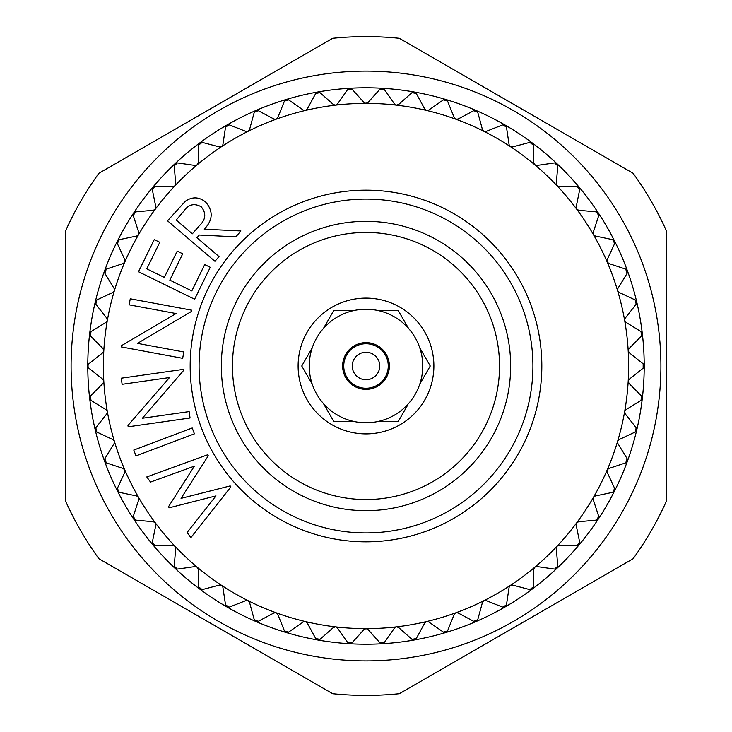 <?xml version="1.0" encoding="UTF-8"?>
<svg xmlns="http://www.w3.org/2000/svg" width="732" height="732" viewBox="0 0 732 732"><rect width="100%" height="100%" fill="white"/><g stroke="black" fill="none" stroke-linecap="round" stroke-linejoin="round"><path stroke-width="1.1" d="M366 660.904A294.905 294.905 0 0 1 71.096 366A294.905 294.905 0 0 1 366 71.096A294.905 294.905 0 0 1 660.904 366A294.905 294.905 0 0 1 366 660.904M366 36.6A329.4 329.4 0 0 0 332.676 38.293L98.857 173.292A329.4 329.4 0 0 0 65.532 231.001L65.532 500.999A329.4 329.4 0 0 0 98.857 558.708L332.676 693.707A329.4 329.4 0 0 0 399.324 693.707L633.143 558.708A329.4 329.4 0 0 0 666.468 500.999L666.468 231.001A329.4 329.4 0 0 0 633.143 173.292L399.324 38.293A329.4 329.4 0 0 0 366 36.6M133.553 213.122A278.206 278.206 0 0 1 133.563 213.122A278.206 278.206 0 0 0 89.67 398.3L89.67 398.3A278.206 278.206 0 0 0 95.288 430.16L95.288 430.16A278.206 278.206 0 0 0 117.385 490.861L117.385 490.861A278.206 278.206 0 0 0 133.563 518.878L133.563 518.878A278.206 278.206 0 0 0 152.878 544.828A278.206 278.206 0 0 1 152.878 544.828A278.206 278.206 0 0 0 175.085 568.361L175.085 568.361A278.206 278.206 0 0 0 199.863 589.159L199.863 589.159A278.206 278.206 0 0 0 382.177 643.739L382.177 643.739A278.206 278.206 0 0 0 445.788 632.521A278.206 278.206 0 0 1 445.788 632.521A278.206 278.206 0 0 0 476.193 621.459L476.193 621.459A278.206 278.206 0 0 0 505.107 606.938L505.107 606.938A278.206 278.206 0 0 0 532.137 589.159L532.137 589.159A278.206 278.206 0 0 0 556.915 568.361A278.206 278.206 0 0 1 556.915 568.361A278.206 278.206 0 0 0 598.437 518.878A278.206 278.206 0 0 1 598.437 518.878A278.206 278.206 0 0 0 636.712 430.16L636.712 430.16A278.206 278.206 0 0 0 642.33 398.3A278.206 278.206 0 0 1 642.33 398.3A278.206 278.206 0 0 0 636.712 301.84L636.712 301.84A278.206 278.206 0 0 0 627.434 270.849A278.206 278.206 0 0 1 627.434 270.849A278.206 278.206 0 0 0 579.122 187.172A278.206 278.206 0 0 1 579.122 187.172A278.206 278.206 0 0 0 556.915 163.639L556.915 163.639A278.206 278.206 0 0 0 532.137 142.841L532.137 142.841A278.206 278.206 0 0 0 476.193 110.541L476.193 110.541A278.206 278.206 0 0 0 414.312 92.022A278.206 278.206 0 0 1 414.312 92.022A278.206 278.206 0 0 0 349.823 88.261L349.823 88.261A278.206 278.206 0 0 0 286.212 99.479A278.206 278.206 0 0 1 286.212 99.479A278.206 278.206 0 0 0 255.807 110.541L255.807 110.541A278.206 278.206 0 0 0 133.563 213.122L133.563 213.122M88.179 367.418A2.782 2.782 0 0 1 87.794 366L88.837 363.822L102.755 352.742A2.782 2.782 0 0 0 103.788 350.893L103.807 350.729A262.642 262.642 0 0 0 103.807 381.271L102.755 379.258L88.837 368.178L87.794 366A2.782 2.782 0 0 1 88.179 364.582M107.348 411.604L106.076 409.728L90.969 400.34L90.457 396.012L103.002 383.394A2.782 2.782 0 0 0 103.807 381.436L103.807 381.271A262.642 262.642 0 0 0 114.393 441.323L112.911 439.603L96.816 432.036L95.81 427.799L106.799 413.809A2.782 2.782 0 0 0 107.375 411.768L107.348 411.604M106.79 410.359A2.782 2.782 0 0 0 106.076 409.728L90.969 400.34M103.386 379.972A2.782 2.782 0 0 0 102.755 379.258L88.837 368.178M114.43 441.478L114.393 441.323A262.642 262.642 0 0 0 124.843 470.026L123.168 468.489L106.296 462.844L104.813 458.754L114.101 443.574A2.782 2.782 0 0 0 114.43 441.478L114.101 443.574L104.813 458.754M113.689 440.152A2.782 2.782 0 0 0 112.911 439.603L96.816 432.036M124.898 470.182L124.843 470.026A262.642 262.642 0 0 0 138.549 497.321L136.71 495.985L119.298 492.334L117.34 488.445L124.806 472.296A2.782 2.782 0 0 0 124.898 470.182L124.806 472.296L117.34 488.445M124.001 468.947A2.782 2.782 0 0 0 123.168 468.489L106.296 462.844M138.623 497.467L138.549 497.321A2.782 2.782 0 0 0 138.54 497.321A262.642 262.642 0 0 0 155.33 522.84L153.345 521.733L135.63 520.123L133.242 516.481L138.778 499.581A2.782 2.782 0 0 0 138.623 497.467L138.778 499.581L133.242 516.481M137.589 496.342A2.782 2.782 0 0 0 136.71 495.985L119.298 492.334M155.422 522.968L155.33 522.84A262.642 262.642 0 0 0 174.957 546.237L172.862 545.367L155.083 545.825L152.283 542.485L155.825 525.054A2.782 2.782 0 0 0 155.422 522.968L155.825 525.054L152.283 542.485M154.269 521.98A2.782 2.782 0 0 0 153.345 521.733L135.63 520.123M175.067 546.356L174.957 546.237A262.642 262.642 0 0 0 197.173 567.199L194.996 566.568L177.382 569.093L174.216 566.101L175.707 548.378A2.782 2.782 0 0 0 175.067 546.356L175.707 548.378L174.216 566.101M173.804 545.505A2.782 2.782 0 0 0 172.862 545.367L155.083 545.825M197.301 567.3L197.173 567.199A2.782 2.782 0 0 0 197.173 567.19A262.642 262.642 0 0 0 221.677 585.435L219.435 585.069L202.233 589.617L198.747 587.018L198.171 569.24A2.782 2.782 0 0 0 197.301 567.3L198.171 569.24L198.747 587.018M195.947 566.605A2.782 2.782 0 0 0 194.996 566.568L177.382 569.093M221.805 585.527L221.677 585.435A262.642 262.642 0 0 0 248.13 600.707L245.861 600.606L229.308 607.112L225.538 604.943L222.903 587.348A2.782 2.782 0 0 0 221.805 585.527L222.903 587.348L225.538 604.943M220.387 584.987A2.782 2.782 0 0 0 219.435 585.069L202.233 589.617M248.267 600.78L248.13 600.707A262.642 262.642 0 0 0 276.174 612.803L273.905 612.968L258.222 621.358L254.224 619.629L249.566 602.463A2.782 2.782 0 0 0 248.267 600.78L249.566 602.463L254.224 619.629M246.794 600.414A2.782 2.782 0 0 0 245.861 600.606L229.308 607.112M276.321 612.858L276.174 612.803A262.642 262.642 0 0 0 305.427 621.559L303.204 621.99L288.591 632.137L284.428 630.893L277.803 614.377A2.782 2.782 0 0 0 276.321 612.858L277.803 614.377L284.428 630.893M274.811 612.666A2.782 2.782 0 0 0 273.905 612.968L258.222 621.358M305.583 621.605L305.427 621.559A262.642 262.642 0 0 0 335.512 626.867L333.344 627.544L320.012 639.329L315.73 638.569L307.23 622.941A2.782 2.782 0 0 0 305.583 621.605L307.23 622.941L315.73 638.569M304.064 621.587A2.782 2.782 0 0 0 303.204 621.99L288.591 632.137M335.668 626.885L335.512 626.867A262.642 262.642 0 0 0 366 628.642L363.932 629.566L352.055 642.815L347.709 642.568L337.461 628.029A2.782 2.782 0 0 0 335.668 626.885L337.461 628.029L347.709 642.568M334.158 627.049A2.782 2.782 0 0 0 333.344 627.544L320.012 639.329M366.165 628.651L366 628.642A262.642 262.642 0 0 0 396.488 626.867L394.539 628.029L384.291 642.568L379.945 642.815L368.068 629.566A2.782 2.782 0 0 0 366.165 628.651L368.068 629.566L379.945 642.815M364.673 628.98A2.782 2.782 0 0 0 363.932 629.566L352.055 642.815M396.653 626.848L396.488 626.867A262.642 262.642 0 0 0 426.573 621.559L424.77 622.941L416.27 638.569L411.988 639.329L398.656 627.544A2.782 2.782 0 0 0 396.653 626.848L398.656 627.544L411.988 639.329M395.216 627.351A2.782 2.782 0 0 0 394.539 628.029L384.291 642.568M426.729 621.532L426.573 621.559A262.642 262.642 0 0 0 455.826 612.803L454.197 614.377L447.572 630.893L443.409 632.137L428.796 621.99A2.782 2.782 0 0 0 426.729 621.532L428.796 621.99L443.409 632.137M425.356 622.191A2.782 2.782 0 0 0 424.77 622.941L416.27 638.569M455.981 612.748L455.826 612.803A262.642 262.642 0 0 0 483.87 600.707L482.434 602.463L477.776 619.629L473.778 621.358L458.095 612.968A2.782 2.782 0 0 0 455.981 612.748L458.095 612.968L473.778 621.358M454.7 613.572A2.782 2.782 0 0 0 454.197 614.377L447.572 630.893M484.017 600.633L483.87 600.707A262.642 262.642 0 0 0 510.323 585.435L509.097 587.348L506.462 604.943L502.692 607.112L486.139 600.606A2.782 2.782 0 0 0 484.017 600.633L486.139 600.606L502.692 607.112M482.836 601.603A2.782 2.782 0 0 0 482.434 602.463L477.776 619.629M510.46 585.353L510.323 585.435A262.642 262.642 0 0 0 534.827 567.199L533.829 569.24L533.253 587.018L529.767 589.617L512.565 585.069A2.782 2.782 0 0 0 510.46 585.353L512.565 585.069L529.767 589.617M509.399 586.442A2.782 2.782 0 0 0 509.097 587.348L506.462 604.943M534.946 567.099L534.827 567.199A2.782 2.782 0 0 0 534.817 567.199A262.642 262.642 0 0 0 557.043 546.237L556.293 548.378L557.784 566.101L554.618 569.093L537.004 566.568A2.782 2.782 0 0 0 534.946 567.099L537.004 566.568L554.618 569.093M534.021 568.307A2.782 2.782 0 0 0 533.829 569.24L533.253 587.018M557.153 546.118L557.043 546.237A262.642 262.642 0 0 0 576.67 522.84L576.176 525.054L579.717 542.485L576.917 545.825L559.138 545.367A2.782 2.782 0 0 0 557.153 546.118L559.138 545.367L576.917 545.825M556.375 547.426A2.782 2.782 0 0 0 556.293 548.378L557.784 566.101M576.77 522.712L576.67 522.84A262.642 262.642 0 0 0 593.451 497.321L593.222 499.581L598.758 516.481L596.37 520.123L578.655 521.733A2.782 2.782 0 0 0 576.77 522.712L578.655 521.733L596.37 520.123M576.148 524.103A2.782 2.782 0 0 0 576.176 525.054L579.717 542.485M593.542 497.184L593.451 497.321A262.642 262.642 0 0 0 607.157 470.026L607.194 472.296L614.66 488.445L612.702 492.334L595.29 495.985A2.782 2.782 0 0 0 593.542 497.184L595.29 495.985L612.702 492.334M593.085 498.638A2.782 2.782 0 0 0 593.222 499.581L598.758 516.481M607.231 469.88L607.157 470.026A262.642 262.642 0 0 0 617.607 441.323L617.899 443.574L627.187 458.754L625.704 462.844L608.832 468.489A2.782 2.782 0 0 0 607.231 469.88L608.832 468.489L625.704 462.844M606.947 471.381A2.782 2.782 0 0 0 607.194 472.296L614.66 488.445M617.607 441.323A262.642 262.642 0 0 0 624.652 411.604A2.782 2.782 0 0 0 624.652 411.613A262.642 262.642 0 0 0 628.193 350.729L628.193 350.729A262.642 262.642 0 0 0 617.607 290.677L617.607 290.677A262.642 262.642 0 0 0 607.157 261.974L607.157 261.974A262.642 262.642 0 0 0 593.451 234.679A2.782 2.782 0 0 0 593.46 234.679A262.642 262.642 0 0 0 534.827 164.801A2.782 2.782 0 0 0 534.827 164.81A262.642 262.642 0 0 0 455.826 119.197L455.826 119.197A262.642 262.642 0 0 0 426.573 110.441L426.573 110.441A262.642 262.642 0 0 0 396.488 105.134L396.488 105.134A262.642 262.642 0 0 0 366 103.358L366 103.358A262.642 262.642 0 0 0 335.512 105.134L335.512 105.134A262.642 262.642 0 0 0 221.677 146.565L221.677 146.565A262.642 262.642 0 0 0 174.957 185.763L174.957 185.763A262.642 262.642 0 0 0 155.33 209.16L155.33 209.16A262.642 262.642 0 0 0 124.843 261.974L124.843 261.974A262.642 262.642 0 0 0 107.348 320.396A2.782 2.782 0 0 0 107.348 320.387A262.642 262.642 0 0 0 103.807 350.729L103.002 348.606L90.457 335.988L90.969 331.66L106.076 322.272A2.782 2.782 0 0 0 107.311 320.552L106.799 318.191L95.81 304.201L96.816 299.964L112.911 292.397A2.782 2.782 0 0 0 114.338 290.824L114.101 288.426L104.813 273.246L106.296 269.156L123.168 263.511A2.782 2.782 0 0 0 124.769 262.12L124.806 259.704L117.34 243.555L119.298 239.666L136.71 236.015A2.782 2.782 0 0 0 138.458 234.816L138.778 232.419L133.242 215.519L135.63 211.877L153.345 210.267A2.782 2.782 0 0 0 155.23 209.288L155.825 206.946L152.283 189.515L155.083 186.175L172.862 186.633A2.782 2.782 0 0 0 174.847 185.882L175.707 183.622L174.216 165.899L177.382 162.907L194.996 165.432A2.782 2.782 0 0 0 197.054 164.901L198.171 162.76L198.747 144.982L202.233 142.383L219.435 146.931A2.782 2.782 0 0 0 221.54 146.647L222.903 144.652L225.538 127.057L229.308 124.888L245.861 131.394A2.782 2.782 0 0 0 247.983 131.367L249.566 129.537L254.224 112.371L258.222 110.642L273.905 119.032A2.782 2.782 0 0 0 276.019 119.252L277.803 117.623L284.428 101.108L288.591 99.863L303.204 110.01A2.782 2.782 0 0 0 305.271 110.468L307.23 109.059L315.73 93.431L320.012 92.671L333.344 104.456A2.782 2.782 0 0 0 335.348 105.152L337.461 103.971L347.709 89.432L352.055 89.185L363.932 102.434A2.782 2.782 0 0 0 365.835 103.349L368.068 102.434L379.945 89.185L384.291 89.432L394.539 103.971A2.782 2.782 0 0 0 396.332 105.115L398.656 104.456L411.988 92.671L416.27 93.431L424.77 109.059A2.782 2.782 0 0 0 426.417 110.395L428.796 110.01L443.409 99.863L447.572 101.108L454.197 117.623A2.782 2.782 0 0 0 455.679 119.142L458.095 119.032L473.778 110.642L477.776 112.371L482.434 129.537A2.782 2.782 0 0 0 483.733 131.22L486.139 131.394L502.692 124.888L506.462 127.057L509.097 144.652A2.782 2.782 0 0 0 510.195 146.473L512.565 146.931L529.767 142.383L533.253 144.982L533.829 162.76A2.782 2.782 0 0 0 534.699 164.7L537.004 165.432L554.618 162.907L557.784 165.899L556.293 183.622A2.782 2.782 0 0 0 556.933 185.644L559.138 186.633L576.917 186.175L579.717 189.515L576.176 206.946A2.782 2.782 0 0 0 576.578 209.032L578.655 210.267L596.37 211.877L598.758 215.519L593.222 232.419A2.782 2.782 0 0 0 593.378 234.533L595.29 236.015L612.702 239.666L614.66 243.555L607.194 259.704A2.782 2.782 0 0 0 607.103 261.818L608.832 263.511L625.704 269.156L627.187 273.246L617.899 288.426A2.782 2.782 0 0 0 617.57 290.522L619.089 292.397L635.184 299.964L636.19 304.201L625.201 318.191A2.782 2.782 0 0 0 624.625 320.232L625.924 322.272L641.031 331.66L641.543 335.988L628.998 348.606A2.782 2.782 0 0 0 628.193 350.564L629.246 352.742L643.163 363.822L643.163 368.178L629.246 379.258A2.782 2.782 0 0 0 628.212 381.107L628.998 383.394L641.543 396.012L641.031 400.34L625.924 409.728A2.782 2.782 0 0 0 624.689 411.448L625.201 413.809L636.19 427.799L635.184 432.036L619.089 439.603A2.782 2.782 0 0 0 617.662 441.176L617.607 441.323A2.782 2.782 0 0 0 617.607 441.332M617.552 442.695A2.782 2.782 0 0 0 617.899 443.574L627.187 458.754M624.753 412.967A2.782 2.782 0 0 0 625.201 413.809L636.19 427.799M628.459 382.616A2.782 2.782 0 0 0 628.998 383.394L641.543 396.012M628.614 352.028A2.782 2.782 0 0 0 629.246 352.742L643.163 363.822M625.21 321.641A2.782 2.782 0 0 0 625.924 322.272L641.031 331.66M618.311 291.848A2.782 2.782 0 0 0 619.089 292.397L635.184 299.964M607.999 263.053A2.782 2.782 0 0 0 608.832 263.511L625.704 269.156M594.411 235.658A2.782 2.782 0 0 0 595.29 236.015L612.702 239.666M577.731 210.02A2.782 2.782 0 0 0 578.655 210.267L596.37 211.877M558.196 186.495A2.782 2.782 0 0 0 559.138 186.633L576.917 186.175M536.053 165.395A2.782 2.782 0 0 0 537.004 165.432L554.618 162.907M511.613 147.013A2.782 2.782 0 0 0 512.565 146.931L529.767 142.383M485.206 131.586A2.782 2.782 0 0 0 486.139 131.394L502.692 124.888M457.189 119.334A2.782 2.782 0 0 0 458.095 119.032L473.778 110.642M427.936 110.413A2.782 2.782 0 0 0 428.796 110.01L443.409 99.863M397.842 104.951A2.782 2.782 0 0 0 398.656 104.456L411.988 92.671M367.327 103.02A2.782 2.782 0 0 0 368.068 102.434L379.945 89.185M336.784 104.649A2.782 2.782 0 0 0 337.461 103.971L347.709 89.432M306.644 109.809A2.782 2.782 0 0 0 307.23 109.059L315.73 93.431M277.3 118.428A2.782 2.782 0 0 0 277.803 117.623L284.428 101.108M249.164 130.397A2.782 2.782 0 0 0 249.566 129.537L254.224 112.371M222.601 145.558A2.782 2.782 0 0 0 222.903 144.652L225.538 127.057M197.979 163.694A2.782 2.782 0 0 0 198.171 162.76L198.747 144.982M175.625 184.574A2.782 2.782 0 0 0 175.707 183.622L174.216 165.899M155.852 207.897A2.782 2.782 0 0 0 155.825 206.946L152.283 189.515M138.915 233.362A2.782 2.782 0 0 0 138.778 232.419L133.242 215.519M125.053 260.619A2.782 2.782 0 0 0 124.806 259.704L117.34 243.555M114.448 289.305A2.782 2.782 0 0 0 114.101 288.426L104.813 273.246M107.247 319.033A2.782 2.782 0 0 0 106.799 318.191L95.81 304.201M103.541 349.384A2.782 2.782 0 0 0 103.002 348.606L90.457 335.988M221.329 366A144.671 144.671 0 0 1 366 221.329A144.671 144.671 0 0 1 510.671 366A144.671 144.671 0 0 1 366 510.671A144.671 144.671 0 0 1 221.329 366M366 199.077A166.923 166.923 0 0 1 532.923 366A166.923 166.923 0 0 1 366 532.923A166.923 166.923 0 0 1 199.077 366A166.923 166.923 0 0 1 366 199.077M366 190.174A175.826 175.826 0 0 1 541.826 366A175.826 175.826 0 0 1 366 541.826A175.826 175.826 0 0 1 190.174 366A175.826 175.826 0 0 1 366 190.174M388.253 366A22.253 22.253 0 0 1 366 388.253A22.253 22.253 0 0 1 343.747 366A22.253 22.253 0 0 1 366 343.747A22.253 22.253 0 0 1 388.253 366M379.752 366A13.752 13.752 0 0 1 366 379.752A13.752 13.752 0 0 1 352.248 366A13.752 13.752 0 0 1 366 352.248A13.752 13.752 0 0 1 379.752 366M419.784 347.865A56.757 56.757 0 0 0 408.593 328.494L398.126 310.359L377.181 310.359A56.757 56.757 0 0 0 354.819 310.359L333.874 310.359L323.407 328.494A56.757 56.757 0 0 0 312.216 347.865L301.749 366L312.216 384.135A56.757 56.757 0 0 0 422.757 366A56.757 56.757 0 0 0 419.784 347.865L430.251 366L419.784 347.865M298.116 366A67.884 67.884 0 0 1 366 298.116A67.884 67.884 0 0 1 433.884 366A67.884 67.884 0 0 1 366 433.884A67.884 67.884 0 0 1 298.116 366M335.704 310.359L354.819 310.359A56.757 56.757 0 0 0 323.407 328.494L324.313 326.911M398.126 310.359L408.593 328.494A56.757 56.757 0 0 0 377.181 310.359M312.216 347.865A56.757 56.757 0 0 0 312.216 384.135L301.749 366L312.216 347.865M342.631 366A23.369 23.369 0 0 1 366 342.631A23.369 23.369 0 0 1 389.369 366A23.369 23.369 0 0 1 366 389.369A23.369 23.369 0 0 1 342.631 366M232.456 366A133.544 133.544 0 0 0 366 499.544A133.544 133.544 0 0 0 499.544 366A133.544 133.544 0 0 0 366 232.456A133.544 133.544 0 0 0 232.456 366M333.874 421.641L323.407 403.506L333.874 421.641L354.819 421.641M379.011 421.641L398.126 421.641L407.687 405.089M419.784 384.135L430.251 366L419.784 384.135M226.902 606.938A278.206 278.206 0 0 1 226.893 606.938A2.782 2.782 0 0 0 228.32 607.313M192.351 233.801L199.388 225.694C205.848 219.582 206.47 213.296 201.273 206.836C194.2 202.819 188.225 204.438 183.366 211.676L176.238 220.03L192.351 233.801M89.89 335.155A2.782 2.782 0 0 1 89.697 334.542M95.343 303.304A2.782 2.782 0 0 1 95.224 302.682M89.78 333.188A2.782 2.782 0 0 1 90.219 332.337M104.447 272.313A2.782 2.782 0 0 1 104.401 271.673M95.462 301.346A2.782 2.782 0 0 1 95.993 300.55M117.093 242.576A2.782 2.782 0 0 1 117.12 241.944M104.795 270.373A2.782 2.782 0 0 1 105.417 269.651M133.105 214.522A2.782 2.782 0 0 1 133.206 213.89M117.66 240.7A2.782 2.782 0 0 1 118.364 240.05M152.265 188.508A2.782 2.782 0 0 1 152.439 187.886M133.883 212.71A2.782 2.782 0 0 1 134.661 212.152M174.317 164.892A2.782 2.782 0 0 1 174.564 164.297M153.253 186.806A2.782 2.782 0 0 1 154.086 186.331M198.958 144.003A2.782 2.782 0 0 1 199.269 143.445M175.497 163.318A2.782 2.782 0 0 1 176.375 162.952M225.859 126.105A2.782 2.782 0 0 1 226.234 125.593M200.312 142.566A2.782 2.782 0 0 1 201.236 142.31M254.663 111.456A2.782 2.782 0 0 1 255.093 110.99M227.368 124.843A2.782 2.782 0 0 1 228.311 124.687M284.958 100.257A2.782 2.782 0 0 1 285.443 99.836M256.301 110.386A2.782 2.782 0 0 1 257.261 110.34M316.361 92.644A2.782 2.782 0 0 1 317.688 92.022M286.724 99.378A2.782 2.782 0 0 1 287.676 99.442M348.432 88.728A2.782 2.782 0 0 1 349.823 88.261M318.21 91.976A2.782 2.782 0 0 1 319.152 92.15M380.741 88.563A2.782 2.782 0 0 1 381.335 88.343M350.344 88.279A2.782 2.782 0 0 1 351.259 88.563M412.848 92.15A2.782 2.782 0 0 1 413.47 91.994M382.69 88.343A2.782 2.782 0 0 1 383.568 88.728M444.324 99.442A2.782 2.782 0 0 1 444.955 99.36M414.815 92.159A2.782 2.782 0 0 1 415.639 92.644M474.739 110.34A2.782 2.782 0 0 1 476.193 110.541M446.273 99.671A2.782 2.782 0 0 1 447.032 100.257M503.68 124.687A2.782 2.782 0 0 1 504.321 124.76M476.651 110.797A2.782 2.782 0 0 1 477.337 111.456M530.764 142.31A2.782 2.782 0 0 1 531.395 142.447M505.528 125.364A2.782 2.782 0 0 1 506.141 126.105M555.625 162.943A2.782 2.782 0 0 1 556.915 163.639M532.521 143.188A2.782 2.782 0 0 1 533.042 143.994M577.914 186.331A2.782 2.782 0 0 1 579.122 187.172M557.262 164.032A2.782 2.782 0 0 1 557.683 164.892M597.339 212.152A2.782 2.782 0 0 1 597.879 212.5M579.415 187.602A2.782 2.782 0 0 1 579.735 188.508M613.636 240.05A2.782 2.782 0 0 1 614.615 241.139M598.684 213.588A2.782 2.782 0 0 1 598.895 214.513M626.583 269.651A2.782 2.782 0 0 1 627.031 270.108M614.807 241.624A2.782 2.782 0 0 1 614.907 242.576M636.007 300.55A2.782 2.782 0 0 1 636.392 301.062M627.562 271.352A2.782 2.782 0 0 1 627.553 272.313M641.781 332.337A2.782 2.782 0 0 1 642.101 332.886M636.785 302.362A2.782 2.782 0 0 1 636.657 303.304M643.821 364.582A2.782 2.782 0 0 1 644.078 365.167M642.339 334.222A2.782 2.782 0 0 1 642.11 335.155M642.11 396.845A2.782 2.782 0 0 1 642.303 397.458M644.16 366.522A2.782 2.782 0 0 1 643.821 367.418M636.657 428.696A2.782 2.782 0 0 1 636.712 430.16M642.22 398.812A2.782 2.782 0 0 1 641.781 399.663M627.553 459.687A2.782 2.782 0 0 1 627.599 460.327M636.538 430.654A2.782 2.782 0 0 1 636.007 431.45M614.907 489.424A2.782 2.782 0 0 1 614.88 490.056M627.205 461.627A2.782 2.782 0 0 1 626.583 462.35M598.895 517.478A2.782 2.782 0 0 1 598.794 518.11M614.34 491.3A2.782 2.782 0 0 1 613.636 491.95M579.735 543.492A2.782 2.782 0 0 1 579.561 544.114M598.117 519.29A2.782 2.782 0 0 1 597.339 519.848M557.683 567.108A2.782 2.782 0 0 1 557.436 567.703M578.747 545.194A2.782 2.782 0 0 1 577.914 545.669M533.042 587.997A2.782 2.782 0 0 1 532.731 588.555M556.503 568.682A2.782 2.782 0 0 1 555.625 569.048M506.141 605.895A2.782 2.782 0 0 1 505.766 606.407M531.688 589.434A2.782 2.782 0 0 1 530.764 589.69M477.337 620.544A2.782 2.782 0 0 1 476.907 621.011M504.632 607.157A2.782 2.782 0 0 1 503.689 607.313M447.042 631.743A2.782 2.782 0 0 1 446.557 632.164M475.699 621.614A2.782 2.782 0 0 1 474.739 621.66M415.639 639.356A2.782 2.782 0 0 1 415.108 639.713M445.276 632.622A2.782 2.782 0 0 1 444.324 632.558M383.568 643.272A2.782 2.782 0 0 1 382.177 643.739M413.79 640.024A2.782 2.782 0 0 1 412.848 639.85M351.259 643.437A2.782 2.782 0 0 1 349.823 643.739M381.656 643.721A2.782 2.782 0 0 1 380.741 643.437M319.152 639.85A2.782 2.782 0 0 1 318.53 640.006M349.31 643.657A2.782 2.782 0 0 1 348.432 643.272M287.676 632.558A2.782 2.782 0 0 1 286.212 632.521M317.185 639.841A2.782 2.782 0 0 1 316.361 639.356M257.261 621.66A2.782 2.782 0 0 1 256.621 621.669M285.727 632.329A2.782 2.782 0 0 1 284.968 631.743M255.349 621.203A2.782 2.782 0 0 1 254.663 620.544M201.236 589.69A2.782 2.782 0 0 1 200.605 589.553M226.472 606.636A2.782 2.782 0 0 1 225.859 605.895M176.375 569.057A2.782 2.782 0 0 1 175.772 568.837M199.479 588.812A2.782 2.782 0 0 1 198.958 588.006M154.086 545.669A2.782 2.782 0 0 1 152.878 544.828M174.738 567.968A2.782 2.782 0 0 1 174.317 567.108M134.661 519.848A2.782 2.782 0 0 1 134.121 519.5M152.585 544.398A2.782 2.782 0 0 1 152.265 543.492M118.364 491.95A2.782 2.782 0 0 1 117.87 491.547M133.315 518.412A2.782 2.782 0 0 1 133.105 517.487M105.417 462.35A2.782 2.782 0 0 1 104.566 461.151M117.193 490.376A2.782 2.782 0 0 1 117.093 489.424M95.993 431.45A2.782 2.782 0 0 1 95.608 430.938M104.438 460.648A2.782 2.782 0 0 1 104.447 459.687M90.219 399.663A2.782 2.782 0 0 1 89.899 399.114M95.215 429.638A2.782 2.782 0 0 1 95.343 428.696M89.661 397.778A2.782 2.782 0 0 1 89.89 396.845M214.961 261.315L167.536 220.817L185.406 201.199C192.287 196.569 198.976 196.798 205.482 201.904C213.442 210.953 213.03 220.048 204.255 229.189L240.883 230.964L235.878 236.839L199.278 235.027L196.963 237.735L219.014 256.575L214.961 261.315M88.837 363.822L102.755 352.742L103.788 350.893M90.969 331.66L106.076 322.272L107.311 320.552M96.816 299.964L112.911 292.397L114.338 290.824M106.296 269.156L123.168 263.511L124.769 262.12M119.298 239.666L136.71 236.015L138.458 234.816M135.63 211.877L153.345 210.267L155.23 209.288M155.083 186.175L172.862 186.633L174.847 185.882M177.382 162.907L194.996 165.432L197.054 164.901M202.233 142.383L219.435 146.931L221.54 146.647M229.308 124.888L245.861 131.394L247.983 131.367M258.222 110.642L273.905 119.032L276.019 119.252M288.591 99.863L303.204 110.01L305.271 110.468M320.012 92.671L333.344 104.456L335.348 105.152M352.055 89.185L363.932 102.434L365.835 103.349M384.291 89.432L394.539 103.971L396.332 105.115M416.27 93.431L424.77 109.059L426.417 110.395M447.572 101.108L454.197 117.623L455.679 119.142M477.776 112.371L482.434 129.537L483.733 131.22M506.462 127.057L509.097 144.652L510.195 146.473M533.253 144.982L533.829 162.76L534.699 164.7M557.784 165.899L556.293 183.622L556.933 185.644M579.717 189.515L576.176 206.946L576.578 209.032M598.758 215.519L593.222 232.419L593.378 234.533M614.66 243.555L607.194 259.704L607.103 261.818M627.187 273.246L617.899 288.426L617.57 290.522M636.19 304.201L625.201 318.191L624.625 320.232M641.543 335.988L628.998 348.606L628.193 350.564M643.163 368.178L629.246 379.258L628.212 381.107M641.031 400.34L625.924 409.728L624.689 411.448M635.184 432.036L619.089 439.603L617.662 441.176M95.81 427.799L106.799 413.809L107.375 411.768M90.457 396.012L103.002 383.394L103.807 381.436M230.891 486.872L190.878 537.636L187.127 532.457L215.967 495.893L169.202 507.798L168.47 506.782L194.364 466.165L150.508 482.077L146.784 476.944L207.586 454.81L208.281 455.771L181.051 498.364L230.187 485.92L230.891 486.872M194.41 433.829L135.987 455.908L133.782 450.061L192.205 427.991L194.41 433.829M189.149 411.604L190.055 417.99L128.164 426.802L127.972 425.457L169.495 377.566L122.116 384.309L121.256 378.206L183.146 369.404L183.339 370.785L142.365 418.256L189.149 411.604M183.833 351.964L182.661 358.314L121.347 346.931L121.585 345.605L176.083 313.543L129.152 304.832L130.269 298.793L191.583 310.167L191.336 311.539L137.479 343.372L183.833 351.964M194.611 299.223L138.504 271.737L154.26 239.593L159.796 242.292L146.784 268.845L164.325 277.437L177.226 251.113L182.707 253.812L169.815 280.127L191.821 290.906L204.713 264.581L210.258 267.299L194.611 299.223"/></g></svg>
